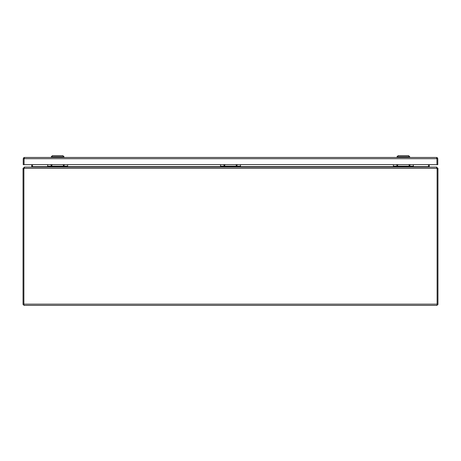<?xml version="1.0" encoding="UTF-8"?>
<svg xmlns="http://www.w3.org/2000/svg" width="461" height="461" viewBox="0 0 461 461"><rect width="100%" height="100%" fill="white"/><g stroke="black" fill="none" stroke-linecap="round" stroke-linejoin="round"><path stroke-width="0.69" d="M436.532 158.279L436.947 158.693L436.947 164.652L23.234 164.652L23.234 158.693L23.753 157.679L24.479 157.449L24.064 157.679L24.064 164.652L24.064 158.693L24.479 158.279M24.479 157.449L436.538 157.449L436.947 157.679L436.947 158.693L437.259 157.679L437.777 158.693L437.777 164.652L436.947 164.652L436.947 158.693L24.064 158.693L23.753 157.679M436.532 157.449L437.259 157.679M409.685 164.652L409.501 165.078L409.31 164.652M410.359 164.652L409.501 165.706L408.636 164.652M397.44 164.652L397.249 165.078L397.065 164.652M398.114 164.652L397.249 165.706L396.391 164.652M393.394 164.652L393.394 166.196L413.356 166.196L413.356 164.652M413.356 166.196L413.356 167.095M393.394 167.095L393.394 166.196M393.394 166.438L413.356 166.438M436.705 167.925L437.12 168.34L437.12 169.458L437.95 169.458L437.95 304.565L437.12 304.565M437.95 169.458L437.95 168.34L437.12 168.34M437.95 168.34L436.705 167.389M436.705 167.095L436.302 167.095M413.356 166.68L428.476 166.68A1.245 1.245 0 0 0 428.476 166.709L428.476 164.652M428.909 166.951L429.721 167.095M429.329 166.813A0.415 0.415 0 0 1 429.306 166.68L429.306 164.652M23.88 168.34L23.05 168.34L23.05 169.458L23.88 169.458L23.88 168.34L24.295 167.925M23.88 304.565L23.05 304.565L23.05 169.458M24.295 167.389L23.05 168.34M32.524 166.709A1.245 1.245 0 0 0 32.524 166.68L31.521 167.095M24.698 167.095L24.295 167.095M31.279 167.095L32.091 166.951M31.694 164.652L31.694 166.68A0.415 0.415 0 0 1 31.671 166.813M24.053 168.34A3.596 3.596 0 0 0 23.88 169.435L23.88 305.395L437.12 305.395L437.12 169.435A3.596 3.596 0 0 0 436.947 168.34L436.411 167.095L24.589 167.095L24.053 168.34L436.947 168.34L436.878 167.96M428.476 166.709L429.479 167.095M47.644 166.68L32.524 166.68L32.524 164.652M63.975 157.449L63.975 156.757L51.298 156.757L51.298 157.449M63.975 156.757L62.823 155.605L52.45 155.605L51.298 156.757M409.714 157.449L409.714 156.757L397.036 156.757L397.036 157.449M409.714 156.757L408.561 155.605L398.189 155.605L397.036 156.757M236.81 164.652L236.626 165.078L236.435 164.652M237.484 164.652L236.626 165.706L235.761 164.652M224.565 164.652L224.374 165.078L224.19 164.652M225.239 164.652L224.374 165.706L223.516 164.652M220.519 164.652L220.519 166.196L240.481 166.196L240.481 164.652M240.481 166.196L240.481 167.095M220.519 167.095L220.519 166.196M220.519 166.438L240.481 166.438M63.935 164.652L63.751 165.078L63.56 164.652M64.609 164.652L63.751 165.706L62.886 164.652M51.69 164.652L51.499 165.078L51.315 164.652M52.364 164.652L51.499 165.706L50.641 164.652M47.644 164.652L47.644 166.196L67.606 166.196L67.606 164.652M67.606 166.196L67.606 167.095M47.644 167.095L47.644 166.196M47.644 166.438L67.606 166.438M437.12 304.151L23.88 304.151M67.606 166.68L220.519 166.68M240.481 166.68L393.394 166.68"/></g></svg>
